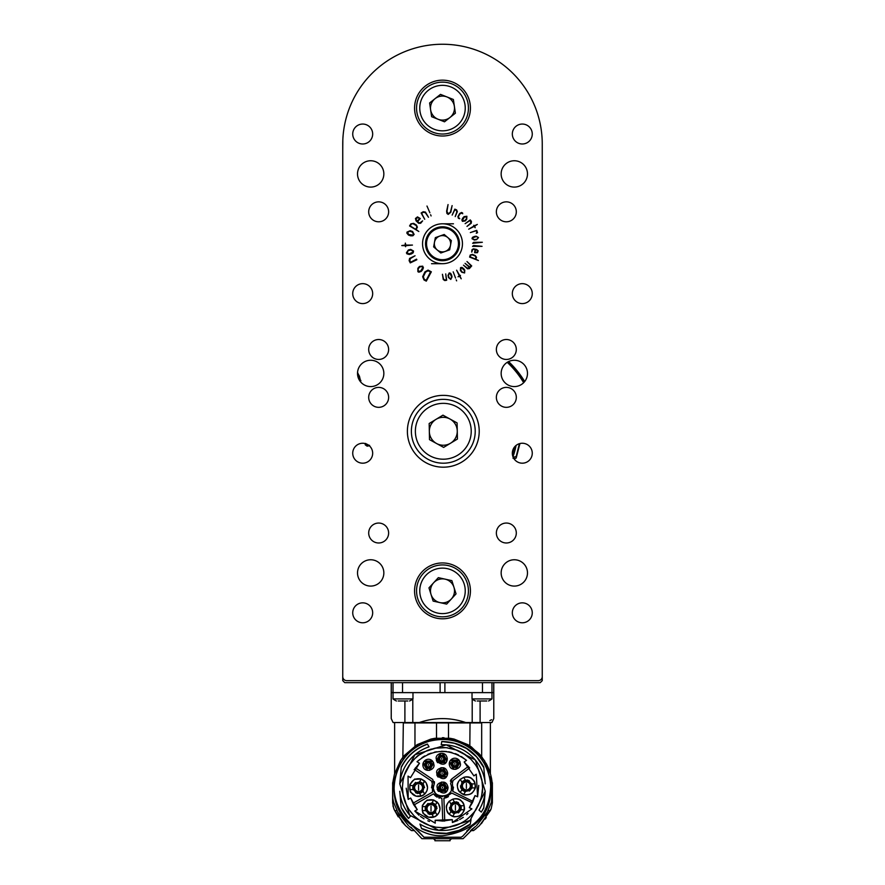 <?xml version="1.0" encoding="UTF-8"?>
<svg xmlns="http://www.w3.org/2000/svg" width="885" height="885" viewBox="0 0 885 885"><rect width="100%" height="100%" fill="white"/><g stroke="black" fill="none" stroke-linecap="round" stroke-linejoin="round"><path stroke-width="1.33" d="M542.251 184.589L542.251 144.001A99.751 99.751 0 0 0 442.5 44.25A99.751 99.751 0 0 0 342.749 144.001L342.749 672.268M342.749 645.132L342.749 609.422M342.749 578.801L342.749 556.964M342.749 529.031L342.749 509.085M342.749 489.128L342.749 329.53M342.749 304.993L342.749 253.718M342.749 233.773L342.749 173.526M542.251 220.442L542.251 676.66A3.994 3.994 0 0 1 538.257 680.642L346.743 680.642A3.994 3.994 0 0 1 342.749 676.66M462.589 212.986L462.7 213.75L461.649 213.141L460.089 213.727L458.563 216.172L458.552 217.533L459.757 218.695L458.386 218.307L457.921 216.626L459.691 213.473L461.539 212.489L462.589 212.986M470.267 219.911L471.428 221.416L471.24 223.263L466.981 226.405L470.499 223.341L470.842 221.748L469.924 220.575L465.134 223.662L470.267 219.911M448.053 204.568L446.958 211.537L448.286 213.871L450.443 212.046L452.113 205.597L450.819 212.245L448.208 214.402L446.914 213.429L446.615 211.139L448.053 204.568M426.293 281.131L423.992 279.948L422.665 276.695L424.933 271.872L428.074 270.102L431.338 271.817L426.293 281.131M409.567 225.941L410.861 223.839L413.616 223.363L416.426 225.089L417.399 227.18L416.116 229.58L418.826 231.494L409.567 225.941M430.597 214.745L431.106 215.94L430.597 214.745M401.779 245.565L405.175 245.09L405.352 243.121L405.772 245.079L412.454 245.079L405.795 245.665L405.584 246.716L405.197 245.687L401.779 245.565M410.275 262.889L409.124 260.655L409.6 258.398L415.054 255.765L410.419 258.575L409.766 260.467L410.684 262.214L416.547 259.15L416.846 259.748L410.275 262.889M456.638 280.855L456.206 279.859L456.638 280.855M450.797 279.428L448.54 277.569L448.02 275.379L449.248 272.912L450.609 273.266L451.593 275.036L452.036 276.928L450.797 279.428M471.705 265.92L469.349 268.609L467.457 268.808L463.486 265.168L467.225 268.055L469.039 267.923L469.459 267.436L465.067 263.354L469.813 267.038L470.964 265.699L466.97 261.529L471.705 265.92M478.42 260.522L469.603 257.092L470.245 255.024L472.358 254.371L475.267 255.566L476.528 257.258L475.82 259.261L478.42 260.522M482.048 246.329L472.535 246.395L473.674 245.51L482.048 246.329M478.519 237.556L476.561 239.669L474.36 240.045L472.004 238.696L472.435 237.379L474.238 236.505L476.13 236.184L478.519 237.556M426.979 206.039L429.878 212.765L426.979 206.039M496.363 211.825A9.978 9.978 0 0 0 511.331 220.465A9.978 9.978 0 0 0 511.331 203.185A9.978 9.978 0 0 0 496.363 211.825M368.691 211.825A9.978 9.978 0 0 0 383.647 220.465A9.978 9.978 0 0 0 383.647 203.185A9.978 9.978 0 0 0 368.691 211.825M496.363 397.365A9.978 9.978 0 0 0 511.331 406.005A9.978 9.978 0 0 0 511.331 388.725A9.978 9.978 0 0 0 496.363 397.365M368.691 397.365A9.978 9.978 0 0 0 383.647 406.005A9.978 9.978 0 0 0 383.647 388.725A9.978 9.978 0 0 0 368.691 397.365M496.363 349.486A9.978 9.978 0 0 0 511.331 358.115A9.978 9.978 0 0 0 511.331 340.847A9.978 9.978 0 0 0 496.363 349.486M368.691 349.486A9.978 9.978 0 0 0 383.647 358.115A9.978 9.978 0 0 0 383.647 340.847A9.978 9.978 0 0 0 368.691 349.486M383.847 572.916A13.164 13.164 0 0 1 364.1 584.321A13.164 13.164 0 0 1 364.1 561.521A13.164 13.164 0 0 1 383.847 572.916M527.482 572.916A13.164 13.164 0 0 1 507.736 584.321A13.164 13.164 0 0 1 507.736 561.521A13.164 13.164 0 0 1 527.482 572.916M383.847 373.426A13.164 13.164 0 0 1 364.1 384.82A13.164 13.164 0 0 1 364.1 362.02A13.164 13.164 0 0 1 383.847 373.426M527.482 373.426A13.164 13.164 0 0 1 507.736 384.82A13.164 13.164 0 0 1 507.736 362.02A13.164 13.164 0 0 1 527.482 373.426M383.847 173.925A13.164 13.164 0 0 1 364.1 185.33A13.164 13.164 0 0 1 364.1 162.519A13.164 13.164 0 0 1 383.847 173.925M527.482 173.925A13.164 13.164 0 0 1 507.736 185.33A13.164 13.164 0 0 1 507.736 162.519A13.164 13.164 0 0 1 527.482 173.925M496.363 533.024A9.978 9.978 0 0 0 511.331 541.653A9.978 9.978 0 0 0 511.331 524.385A9.978 9.978 0 0 0 496.363 533.024M368.691 533.024A9.978 9.978 0 0 0 383.647 541.653A9.978 9.978 0 0 0 383.647 524.385A9.978 9.978 0 0 0 368.691 533.024M352.728 134.022A9.978 9.978 0 0 0 367.684 142.662A9.978 9.978 0 0 0 367.684 125.382A9.978 9.978 0 0 0 352.728 134.022M352.728 293.621A9.978 9.978 0 0 0 367.684 302.261A9.978 9.978 0 0 0 367.684 284.981A9.978 9.978 0 0 0 352.728 293.621M352.728 453.22A9.978 9.978 0 0 0 367.684 461.859A9.978 9.978 0 0 0 367.684 444.58A9.978 9.978 0 0 0 352.728 453.22M352.728 612.818A9.978 9.978 0 0 0 367.684 621.458A9.978 9.978 0 0 0 367.684 604.178A9.978 9.978 0 0 0 352.728 612.818M512.327 134.022A9.978 9.978 0 0 0 527.283 142.662A9.978 9.978 0 0 0 527.283 125.382A9.978 9.978 0 0 0 512.327 134.022M512.327 293.621A9.978 9.978 0 0 0 527.283 302.261A9.978 9.978 0 0 0 527.283 284.981A9.978 9.978 0 0 0 512.327 293.621M512.327 453.22A9.978 9.978 0 0 0 527.283 461.859A9.978 9.978 0 0 0 527.283 444.58A9.978 9.978 0 0 0 512.327 453.22M512.327 612.818A9.978 9.978 0 0 0 527.283 621.458A9.978 9.978 0 0 0 527.283 604.178A9.978 9.978 0 0 0 512.327 612.818M422.554 243.751A19.946 19.946 0 0 0 452.478 261.02A19.946 19.946 0 0 0 452.478 226.471A19.946 19.946 0 0 0 422.554 243.751M407.388 431.272A35.909 35.909 0 0 0 461.251 462.379A35.909 35.909 0 0 0 461.251 400.175A35.909 35.909 0 0 0 407.388 431.272M414.567 108.092A27.933 27.933 0 0 0 456.461 132.274A27.933 27.933 0 0 0 456.461 83.898A27.933 27.933 0 0 0 414.567 108.092M342.749 144.001L342.749 680.642L344.741 682.645L540.259 682.645L542.251 680.642L542.251 144.001L542.251 676.66M414.567 590.87A27.933 27.933 0 0 0 456.461 615.064A27.933 27.933 0 0 0 456.461 566.688A27.933 27.933 0 0 0 414.567 590.87M476.727 230.332L477.535 232.644L476.252 233.275L476.926 232.589L476.274 230.719L470.344 232.589L476.727 230.332M482.347 242.269L472.656 243.32L473.718 242.324L482.347 242.269M477.457 252.701L474.592 252.701L475.09 249.559L473.752 249.26L472.667 249.592L471.727 252.081L471.982 249.692L473.453 248.84L476.572 249.459L478.188 250.809L477.457 252.701M464.603 272.956L461.749 272.215L460.399 270.434L460.565 267.657L461.981 267.403L463.607 268.598L464.78 270.146L464.603 272.956M446.671 280.246L444.823 280.567L443.274 279.527L442.434 274.273L443.485 278.963L444.801 280.036L446.372 279.748L445.73 273.919L446.671 280.246M455.554 278.067L453.186 271.828L455.554 278.067M461.207 278.797L459.58 276.264L458.043 276.795L459.304 275.733L456.627 270.202L459.702 275.523L460.477 275.39L459.979 276.054L461.207 278.797M406.414 252.856L408.317 250.001L410.706 249.393L413.527 251.019L413.218 252.745L411.326 253.973L409.257 254.493L406.945 253.818L406.414 252.856M406.978 232.124L410.175 230.697L412.576 231.494L414.114 234.425L412.908 235.753L410.795 235.841L408.538 235.1L406.912 233.242L406.978 232.124M421.127 212.997L423.196 211.736L425.419 212.079L428.484 217.267L425.375 212.732L423.384 212.223L421.625 213.307L424.712 219.292L421.127 212.997M417.499 216.902L420.286 218.562L417.654 221.538L418.716 222.6L419.999 222.876L422.621 220.863L420.685 223.241L418.649 223.297L416.061 220.83L415.452 218.484L417.499 216.902M417.886 271.695L417.853 268.288L419.479 266.44L422.698 266.175L423.417 267.768L422.554 269.837L421.149 271.43L418.859 272.193L417.886 271.695M454.824 209.137L456.594 209.878L457.357 211.615L455.211 216.593L456.848 212.002L456.317 210.364L454.813 209.756L452.169 215.099L454.824 209.137M477.314 224.425L474.648 226.173L475.201 227.71L474.117 226.46L468.707 229.182L473.895 226.062L473.752 225.288L474.426 225.775L477.314 224.425M466.871 216.272L466.727 219.259L465.222 220.962L462.424 221.35L461.881 219.989L462.623 218.263L464.039 216.659L466.871 216.272M476.694 239.238L477.668 238.662L477.756 237.136L476.219 236.583L472.701 237.799L472.535 238.574L474.272 239.647L476.694 239.238M476.141 252.535L477.712 251.539L477.004 250.112L475.621 249.67L475.035 252.314L476.141 252.535M470.776 255.256L470.101 256.838L475.289 259.028L475.953 256.96L475.123 255.975L471.904 254.758L470.776 255.256M462.235 272.038L463.165 272.613L464.548 271.994L464.359 270.423L461.749 267.956L460.997 268.166L460.82 270.146L462.235 272.038M448.983 277.68L450.686 278.897L451.638 277.049L450.188 273.565L449.403 273.443L448.418 275.257L448.983 277.68M408.25 250.643L407.012 252.723L409.091 253.906L412.852 252.17L412.941 251.207L410.883 249.979L408.25 250.643M409.766 231.228L407.565 232.335L408.704 234.492L412.897 235.056L413.505 234.271L412.399 232.091L409.766 231.228M412.897 223.639L411.304 224.115L410.175 225.952L415.662 229.315L416.901 227.08L416.204 225.553L412.897 223.639M418.671 217.854L416.47 217.964L416.182 219.834L417.211 221.084L419.578 218.706L418.671 217.854M423.329 276.728L424.291 279.35L426.216 280.335L430.552 271.883L428.041 270.777L425.53 272.171L423.329 276.728M418.151 268.852L418.295 271.264L420.685 271.064L422.809 267.502L422.333 266.65L419.944 266.805L418.151 268.852M466.417 218.805L466.395 216.792L464.415 217.046L462.512 220.1L462.866 220.796L464.846 220.575L466.417 218.805M453.463 223.794L442.5 223.794A19.946 19.946 0 0 1 462.446 243.751M431.537 263.697L442.5 263.697M442.954 415.153L457.091 422.919L457.434 439.037L443.639 447.401L429.502 439.635L429.17 423.506L442.954 415.153M475.212 430.608A31.915 31.915 0 0 1 427.92 459.249A31.915 31.915 0 0 1 426.758 403.98A31.915 31.915 0 0 1 475.212 430.608A31.915 31.915 0 0 1 427.92 459.249A31.915 31.915 0 0 1 426.758 403.98A31.915 31.915 0 0 1 475.212 430.608M429.336 431.57A13.961 13.961 0 0 0 450.531 443.219A13.961 13.961 0 0 0 450.022 419.036A13.961 13.961 0 0 0 429.336 431.57M456.041 593.879L446.659 604.101L433.13 601.092L428.959 587.872L438.341 577.651L451.87 580.649L456.041 593.879M436.88 616.192A25.931 25.931 0 0 1 423.384 573.347A25.931 25.931 0 0 1 467.236 583.082A25.931 25.931 0 0 1 436.88 616.192A25.931 25.931 0 0 1 423.384 573.347A25.931 25.931 0 0 1 467.236 583.082A25.931 25.931 0 0 1 436.88 616.192M431.039 594.477A12.014 12.014 0 0 0 451.35 598.99A12.014 12.014 0 0 0 445.1 579.155A12.014 12.014 0 0 0 431.039 594.477M455.388 113.203L444.513 121.809L431.626 116.698L429.612 102.97L440.487 94.374L453.374 99.485L455.388 113.203M432.931 132.197A25.931 25.931 0 0 1 426.404 87.748A25.931 25.931 0 0 1 468.165 104.319A25.931 25.931 0 0 1 432.931 132.197A25.931 25.931 0 0 1 426.404 87.748A25.931 25.931 0 0 1 468.165 104.319A25.931 25.931 0 0 1 432.931 132.197M430.619 109.84A12.014 12.014 0 0 0 449.956 117.506A12.014 12.014 0 0 0 446.925 96.93A12.014 12.014 0 0 0 430.619 109.84M451.361 240.587L449.668 249.847L440.807 252.999L433.639 246.904L435.331 237.656L444.193 234.492L451.361 240.587M448.197 259.725A16.959 16.959 0 0 1 425.818 240.687A16.959 16.959 0 0 1 453.485 230.83A16.959 16.959 0 0 1 448.197 259.725A16.959 16.959 0 0 1 425.818 240.687A16.959 16.959 0 0 1 453.485 230.83A16.959 16.959 0 0 1 448.197 259.725M439.768 236.074A8.142 8.142 0 0 0 437.223 249.957A8.142 8.142 0 0 0 450.509 245.211A8.142 8.142 0 0 0 439.768 236.074M524.683 381.546A96.056 96.056 0 0 0 508.587 361.567M357.983 376.877A17.954 17.954 0 0 0 359.31 378.68L360.903 380.583A96.056 96.056 0 0 0 360.317 381.546M444.889 682.645L444.889 692.623L442.5 692.623L493.775 692.623L493.775 718.576L491.927 722.547L393.084 722.547L391.236 718.576L391.236 692.623L442.5 692.623L440.11 692.623L440.11 682.645M398.881 722.547C388.769 717.292 388.769 717.292 398.881 722.547M404.899 722.547L404.899 700.997M412.797 699.05L412.797 722.547M419.258 722.547C434.734 717.292 450.222 717.292 465.742 722.547M472.203 722.547L472.203 699.05M480.101 700.997L480.101 722.547M486.119 722.547C496.231 717.292 496.231 717.292 486.119 722.547M491.562 719.704L489.836 720.6M450.011 738.278L454.005 739.052L450.011 738.278L434.989 738.278L430.995 739.052L417.067 744.672L404.224 755.602M469.824 746.309L470.035 722.945L403.328 722.945C391.778 722.945 391.778 722.945 403.328 722.945L402.852 757.328L403.726 756.21M470.035 722.945L481.672 722.945L481.672 756.708L478.951 753.533L470.079 746.442M479.958 754.651L484.814 761.188M481.672 722.945C493.233 722.945 493.233 722.945 481.672 722.945M490.345 773.49L489.836 771.853M489.228 770.149L488.642 768.645M488.542 768.401L488.177 767.549M487.768 766.631L486.927 764.906M486.562 764.197L486.142 763.445M485.965 763.124L486.274 763.678M490.378 722.945L490.367 773.578M487.978 767.096L490.6 774.386L484.493 760.669L483.188 759.418M483.354 759.629L484.515 760.702M490.124 777.506L490.788 781.389L491.994 781.389L491.518 778.357L492.137 782.716L490.932 782.716C492.137 800.571 485.788 815.129 471.871 826.391L466.804 830.971M490.744 776.61L491.529 778.413M490.976 777.318L490.71 776.433M414.965 722.945L414.965 746.42L402.852 757.328L400.518 760.669L394.4 774.386L400.518 760.669L404.5 755.281M402.841 757.372L402.476 758.334M394.4 774.386L393.017 781.389L394.4 774.386M418.207 830.971L423.959 837.232L461.041 837.232L462.578 836.336L461.041 837.232L423.959 837.232L413.129 826.391C399.224 815.129 392.863 800.571 394.068 782.716L392.863 782.716L393.017 781.389L394.223 781.389L394.876 777.506M399.81 815.605L397.708 812.109L408.483 825.672M409.423 826.49L413.682 829.887L410.175 827.044L411.658 827.729M413.682 829.887L421.924 838.692L463.087 838.692L474.825 827.044L471.318 829.887M450.985 839.323L450.078 839.345L450.078 840.75L434.922 840.75L434.922 839.345L434.026 839.323M476.517 825.672L487.292 812.109L485.19 815.605M476.196 828.581L474.847 829.643M470.521 830.595L473.586 830.595L479.449 825.672L490.29 810.638L488.066 810.638M454.005 739.052L467.933 744.672L471.351 746.896L482.159 757.328C478.575 752.98 478.575 752.98 482.159 757.328C478.575 752.98 478.575 752.98 482.159 757.328L483.066 759.241M481.374 823.703L491.175 808.702L492.381 802.839L492.381 782.716M396.934 810.638L394.71 810.638L405.562 825.672L411.425 830.595L414.479 830.595M410.153 829.654L408.804 828.57M392.63 782.716L392.785 798.237L393.526 802.042L397.708 812.109M474.825 827.044L475.588 826.49M487.292 812.109L491.485 802.042L492.37 787.927M490.29 810.638L490.721 809.742M486.308 817.541L485.168 819.123M492.337 794.166L491.916 796.19M484.493 760.669L490.6 774.386L491.518 778.357M490.744 809.686L491.175 808.702L490.744 809.686M398.228 816.844L394.256 809.686L403.549 823.614M405.573 825.694L401.801 821.634M394.71 810.638L392.94 805.892M392.63 787.595L392.63 802.839L393.825 808.702L392.63 802.839L392.63 787.927M394.256 809.686L393.825 808.702M392.674 794.166L392.785 798.237M462.578 836.336L471.871 826.391C509.218 801.323 487.403 736.364 442.5 738.898C397.597 736.364 375.793 801.323 413.129 826.391M486.993 767.837L483.94 762.04M477.668 753.92L473.021 749.65M461.937 742.946L458.485 741.597M424.966 742.172L421.183 743.82M411.99 749.65L407.343 753.92M401.071 762.04L398.007 767.837M450.078 840.75L434.922 840.75M430.995 739.052L434.989 738.278M444.005 737.725A49.87 49.87 0 0 0 442.323 737.703M454.337 743.245L441.792 741.497C460.676 741.962 474.67 750.48 483.763 767.052L483.807 767.605A45.887 45.887 0 0 0 441.748 741.696L441.217 744.705A42.889 42.889 0 0 1 485.234 783.844L483.807 767.605L476.727 757.018M481.307 812.065L478.995 810.118A42.889 42.889 0 0 0 485.234 791.312L470.068 820.439L438.761 830.307L409.644 815.151L399.777 783.844L414.932 754.717L446.239 744.849L475.356 760.005L485.234 791.312L483.763 808.105L481.307 812.065A45.887 45.887 0 0 0 483.807 807.551M429.037 746.851A42.889 42.889 0 0 0 399.777 783.844L401.237 767.052C406.956 755.956 415.684 748.29 427.411 744.031L427.51 744.208A45.887 45.887 0 0 0 401.193 767.605C406.868 756.31 415.64 748.511 427.51 744.208L429.037 746.851M399.777 791.312A42.889 42.889 0 0 0 410.485 816.114L408.538 818.437L401.193 807.551L408.538 818.437A45.887 45.887 0 0 1 401.193 807.551L399.777 791.312M433.418 832.553L421.526 828.393L419.955 824.068A42.889 42.889 0 0 0 471.041 819.598L470.245 824.123L459.315 830.274M421.526 828.393L421.625 828.67C438.628 836.48 454.813 835.064 470.189 824.422L470.245 824.123A45.887 45.887 0 0 1 421.526 828.393M454.381 743.256L466.395 748.4M466.561 748.511L476.528 756.797M442.5 827.674C431.283 826.756 439.823 827.973 429.568 825.539L424.059 823.183C419.877 820.318 425.154 825.152 414.147 815.937L408.936 809.521L405.407 802.806L403.261 795.836L402.398 787.584L403.073 780.282C403.98 775.592 405.253 771.886 406.901 769.131L408.936 765.636C414.6 758.589 417.908 755.115 418.859 755.193L427.267 750.48L434.966 748.19L446.162 747.648L456.804 750.115L462.722 752.947L470.853 759.219C479.338 768.733 479.438 771.698 481.739 779.331L481.927 780.282C482.701 788.258 482.801 792.517 482.225 793.06L480.455 800.516L476.606 808.669C475.488 810.793 472.546 814.145 467.789 818.702L464.448 821.136C460.111 823.869 456.494 825.528 453.585 826.114C445.996 827.475 457.755 826.28 442.5 827.674L437.821 827.409M459.26 830.296L446.704 833.272M446.505 833.294L433.705 832.608M402.398 787.584L403.073 794.874M403.98 798.701L405.219 802.33M406.868 805.969L408.936 809.521M410.33 811.512L414.147 815.926M418.572 819.753L420.563 821.136M424.114 823.216L427.743 824.864M431.382 826.103L435.199 827.01M444.956 827.608L449.801 827.01M453.629 826.103L457.257 824.864M460.897 823.205L464.448 821.136M466.428 819.753L470.853 815.937M474.681 811.512L476.064 809.521M478.132 805.969L481.528 796.777L482.602 787.584M482.27 782.406L481.927 780.282M481.031 776.455L479.781 772.815M478.132 769.187L476.064 765.636M474.681 763.644L470.853 759.219M466.428 755.403L464.448 754.02M460.897 751.94L457.257 750.292M453.629 749.053L449.801 748.146M447.666 747.814L442.5 747.482M437.334 747.814L435.21 748.146M431.382 749.053L427.743 750.292M424.103 751.951L420.552 754.02M418.572 755.403L414.147 759.219M410.33 763.644L408.936 765.636M406.868 769.187L405.219 772.815M403.98 776.455L403.073 780.282M417.266 809.642L410.651 798.027L408.184 799.432L408.051 776.112L410.496 777.638L419.457 763.246L417.012 761.719C433.163 748.522 449.657 748.068 466.517 760.348L464.16 761.996L473.906 775.88L476.263 774.22L477.612 796.81L475.046 795.593L469.327 807.673L471.893 808.89L452.401 822.508L452.29 819.632L435.154 820.273L435.254 823.161L414.799 811.047L417.266 809.642L413.881 805.018L433.495 793.856L441.914 798.535L442.765 821.092L452.29 819.632M410.651 798.027L413.638 804.62M414.799 811.047L419.048 815.295M420.441 816.413L424.003 818.824M427.842 820.793L429.49 821.479M435.154 820.273L442.765 821.092M444.082 821.059L444.757 821.014L443.905 798.259L451.77 793.071L472.358 802.817L475.046 795.593M452.401 822.508L458.032 820.395M459.625 819.598L463.298 817.342M466.683 814.665L467.977 813.448M469.327 807.673L472.358 802.817M473.01 801.445L452.799 791.356L452.434 782.915L453.043 780.481L469.669 767.948L464.16 761.996M477.612 796.81L478.741 785.404M466.517 760.348L461.384 756.564M458.496 754.982L455.332 753.611M451.914 752.515L448.595 751.785M446.527 751.498L441.493 751.288M436.482 751.774L434.435 752.173M431.15 753.091L427.809 754.374M424.723 755.923L421.935 757.66M419.457 763.246L414.147 769.707M406.204 788.214L408.184 799.432M431.537 787.816L432.334 783.468L432.511 792.119L412.897 803.292M432.289 781.875L431.592 781.068L432.334 783.468M427.543 787.584L426.99 790.681C425.176 793.613 423.605 795.305 422.289 795.748L416.061 796.201L411.06 792.506C409.655 793.336 409.611 782.44 410.22 784.276C413.649 779.873 415.253 778.214 415.043 779.32L421.216 778.999L426.072 782.65L427.543 787.584M440 808.58L439.447 811.689C437.632 814.62 436.062 816.313 434.745 816.744L428.517 817.209L423.517 813.514C422.112 814.333 422.068 803.447 422.676 805.284C426.105 800.87 427.709 799.221 427.499 800.328L433.672 800.007L438.517 803.657L440 808.58M439.491 798.126L438.794 797.905M437.168 797.164L435.685 796.179M435.121 795.692L433.495 793.856M468.453 766.366L451.837 778.889L450.631 783.767C457.423 799.42 428.251 800.217 434.181 784.221L432.699 779.408L415.43 767.826M414.302 769.474L431.592 781.068M448.43 796.577L446.903 797.418M446.239 797.684L443.905 798.259M446.449 807.728C445.929 806.29 446.803 804.177 449.071 801.379L452.788 799.155C456.771 798.071 459.757 798.812 461.771 801.379C463.32 802.363 464.194 804.487 464.404 807.728C464.924 809.178 464.039 811.291 461.771 814.078C460.786 815.627 458.673 816.501 455.421 816.711C453.983 817.231 451.87 816.357 449.071 814.078C447.533 813.072 446.659 810.981 446.449 807.828M457.401 785.913C456.881 784.464 457.766 782.351 460.034 779.563L463.74 777.329C467.722 776.245 470.72 776.986 472.734 779.563C474.283 780.548 475.156 782.661 475.356 785.913C475.876 787.351 475.002 789.464 472.734 792.252C471.749 793.801 469.636 794.675 466.384 794.885C464.946 795.405 462.822 794.531 460.034 792.252C458.496 791.245 457.622 789.154 457.401 786.002M452.257 781.875L452.434 782.915M453.463 787.097L452.799 791.356M434.292 781.555L434.469 782.528M434.458 782.937L433.617 786.278M433.772 789.652L434.104 790.759M434.281 791.179L435.177 792.772M435.851 793.613L436.648 794.376M437.467 795.018L438.108 795.405M439.425 796.013L440.464 796.323M441.128 796.456L442.743 796.555M444.358 796.367L445.011 796.201M446.04 795.825L447.047 795.316M447.932 794.73L448.728 794.055M449.469 793.237L449.945 792.595M451.339 789.177L451.472 788.037M451.483 787.761L451.461 787.075M451.45 786.887L451.306 785.792M450.365 781.112L450.719 780.194M450.941 779.84L451.837 778.889M448.087 787.584C446.184 801.921 427.256 783.38 443.695 782.119C445.918 782.44 447.379 784.254 448.087 787.584M447.688 773.213C445.786 787.55 426.858 769.01 443.297 767.76C445.52 768.069 446.98 769.895 447.688 773.213M447.29 758.854C445.996 771.831 428.097 757.615 440.498 753.4C444.502 752.98 446.759 754.794 447.29 758.854M460.421 763.843C461.118 769.209 451.582 771.643 449.746 766.156C447.401 760.68 454.204 755.248 458.961 760.071L460.421 763.843M434.004 764.872C434.701 770.249 425.176 772.671 423.34 767.195C420.983 761.719 427.798 756.277 432.544 761.111L434.004 764.872M409.81 789.575L409.81 785.581C411.713 780.094 415.507 777.904 421.216 778.999L424.667 780.99C428.462 785.382 428.462 789.774 424.667 794.166L421.216 796.157C415.507 797.252 411.713 795.062 409.81 789.575L413.771 789.575M433.661 800.007L437.124 801.998C440.918 806.39 440.918 810.782 437.124 815.162L433.661 817.165C427.964 818.26 424.169 816.058 422.267 810.583L422.267 806.589C424.169 801.102 427.964 798.912 433.661 800.007L431.681 803.436M452.777 816.313L449.315 814.311C445.52 809.93 445.52 805.538 449.315 801.146L452.777 799.155C458.474 798.06 462.28 800.25 464.171 805.737L464.171 809.731C462.28 815.207 458.474 817.408 452.777 816.313L454.757 812.872M475.134 783.911L475.134 787.904C473.232 793.391 469.437 795.582 463.74 794.487L460.277 792.495C456.483 788.104 456.483 783.712 460.277 779.331L463.74 777.329C469.437 776.233 473.232 778.435 475.134 783.911L471.174 783.911M447.821 789.265L446.626 791.345L438.374 791.345L437.179 789.265L441.305 782.119L443.695 782.119L447.821 789.265L445.476 787.915M447.423 774.906L446.228 776.975L437.975 776.975L436.781 774.906L440.907 767.76L443.297 767.76L447.423 774.906L445.078 773.545M447.025 760.547L445.83 762.616L437.577 762.616L436.382 760.547L440.509 753.389L442.898 753.389L447.025 760.547L444.679 759.186M449.503 762.151L450.708 760.071L458.961 760.071L460.156 762.151L456.029 769.297L453.629 769.297L449.503 762.151L451.859 763.501M429.612 770.337L427.223 770.337L423.096 763.18L424.291 761.111L432.544 761.111L433.738 763.18L429.612 770.337L429.612 767.616M416.99 793.358L417.62 793.491M412.775 787.584L413.129 785.581A5.786 5.786 0 0 0 413.129 789.575L412.775 787.716M419.545 781.875L423.008 783.878A5.786 5.786 0 0 0 419.545 781.875M420.696 792.96L419.545 793.281A5.786 5.786 0 0 0 423.008 791.29L422.731 791.588M422.654 791.666L420.873 792.883M421.216 796.157L419.656 793.458L412.919 789.575M415.574 792.761L419.656 793.458L419.224 792.728M422.687 790.725L424.667 794.166M424.667 780.99L423.107 783.69L423.107 791.467M424.546 787.584L423.107 783.69L422.687 784.431M419.224 782.44L421.216 778.999M409.81 785.581L412.919 785.581L419.656 781.698M415.574 782.395L412.919 785.581L413.771 785.581M429.446 814.355L430.077 814.499M436.803 807.054L436.604 806.445M425.231 808.58L425.585 806.589A5.786 5.786 0 0 0 425.585 810.583L425.231 808.724M432.002 802.883L435.464 804.874A5.786 5.786 0 0 0 432.002 802.883M433.152 813.968L432.002 814.288A5.786 5.786 0 0 0 435.464 812.286L435.188 812.585M435.11 812.673L433.329 813.89M422.267 806.589L425.375 806.589L432.112 802.695M428.03 803.403L425.375 806.589L426.227 806.589M426.227 810.583L422.267 810.583M433.661 817.165L432.112 814.466L425.375 810.583M428.019 813.769L432.112 814.466L431.681 813.724M435.143 811.733L437.124 815.162M437.124 801.998L435.564 804.697L435.564 812.474M437.002 808.58L435.564 804.697L435.143 805.438M449.635 809.255L449.834 809.864M456.992 801.954L456.372 801.821M451.328 811.822L450.985 811.434A5.786 5.786 0 0 0 454.436 813.437L453.319 813.116M453.297 813.116L451.416 811.91M453.297 802.352L454.436 802.031A5.786 5.786 0 0 0 450.985 804.022L453.109 802.429M461.207 807.728L460.853 809.731A5.786 5.786 0 0 0 460.853 805.737L461.207 807.585M464.171 809.731L461.063 809.731L454.326 813.614M458.419 812.917L461.063 809.731L460.211 809.731M460.211 805.737L464.171 805.737M452.777 799.155L454.326 801.843L461.063 805.737M458.419 802.551L454.326 801.843L454.757 802.584M451.306 804.587L449.315 801.146M449.315 814.311L450.874 811.622L450.874 803.845M449.436 807.728L450.874 811.622L451.306 810.881M467.955 780.128L467.324 779.995M463.74 777.329L465.289 780.028L472.026 783.911M460.598 787.44L460.797 788.048M462.291 789.995L461.937 789.619A5.786 5.786 0 0 0 465.399 791.61L464.282 791.301M464.249 791.29L462.379 790.084M464.249 780.526L465.399 780.205A5.786 5.786 0 0 0 461.937 782.207L462.213 781.897M462.291 781.82L464.072 780.603M472.17 785.913L471.816 787.904A5.786 5.786 0 0 0 471.816 783.911L472.17 785.769M469.382 780.725L465.289 780.028L465.72 780.769M462.258 782.76L460.277 779.331M460.277 792.495L461.837 789.796L461.837 782.019M460.399 785.913L461.837 789.796L462.258 789.055M465.72 791.057L463.74 794.487M475.134 787.904L472.026 787.904L465.289 791.787M469.371 791.09L472.026 787.904L471.174 787.904M442.5 783.988L443.695 784.187A3.595 3.595 0 0 0 442.5 783.988L441.305 784.187A3.595 3.595 0 0 1 442.5 783.988M445.044 790.117L444.834 790.305A3.595 3.595 0 0 0 446.029 788.236L445.852 788.878M445.841 788.9L445.133 790.028M439.159 788.9L438.971 788.236A3.595 3.595 0 0 0 440.166 790.305L440.055 790.205M439.967 790.117L439.214 789.022M443.695 782.119L443.695 783.767L446.394 788.447M445.188 784.619L443.695 783.767L443.695 784.84M441.305 784.84L441.305 782.119M437.179 789.265L438.606 788.447L441.305 783.767M438.606 786.732L438.606 788.447L439.524 787.915M440.73 789.984L438.374 791.345M446.626 791.345L445.199 790.515L439.801 790.515M443.717 791.378L445.199 790.515L444.281 789.984M442.102 769.629L443.297 769.828A3.595 3.595 0 0 0 442.102 769.629L440.907 769.828A3.595 3.595 0 0 1 442.102 769.629M444.646 775.758L444.436 775.946A3.595 3.595 0 0 0 445.631 773.866L445.454 774.508M445.443 774.541L444.735 775.658M438.761 774.541L438.573 773.866A3.595 3.595 0 0 0 439.768 775.946L439.657 775.846M439.568 775.758L438.816 774.663M443.297 767.76L443.297 769.408L445.996 774.076M444.79 770.26L443.297 769.408L443.297 770.47M440.907 770.47L440.907 767.76M436.781 774.906L438.208 774.076L440.907 769.408M438.208 772.373L438.208 774.076L439.126 773.545M440.332 775.625L437.975 776.975M446.228 776.975L444.801 776.156L439.402 776.156M443.319 777.019L444.801 776.156L443.883 775.625M441.703 755.259L442.898 755.469A3.595 3.595 0 0 0 441.703 755.259L440.509 755.469A3.595 3.595 0 0 1 441.703 755.259M444.248 761.388L444.038 761.576A3.595 3.595 0 0 0 445.232 759.507L444.336 761.299M438.363 760.171L438.175 759.507A3.595 3.595 0 0 0 439.369 761.576L439.259 761.476M439.17 761.388L438.418 760.292M442.898 753.389L442.898 755.049L445.597 759.717M444.381 755.901L442.898 755.049L442.898 756.111M440.509 756.111L440.509 753.389M436.382 760.547L437.809 759.717L440.509 755.049M437.809 758.003L437.809 759.717L438.728 759.186M439.922 761.255L437.577 762.616M445.83 762.616L444.403 761.786L439.004 761.786M442.92 762.649L444.403 761.786L443.485 761.255M458.165 762.516L458.364 763.18A3.595 3.595 0 0 0 457.169 761.111L457.279 761.211M457.368 761.299L458.12 762.394M454.835 767.428L453.629 767.229A3.595 3.595 0 0 0 456.029 767.229L454.99 767.428M452.29 761.299L452.5 761.111A3.595 3.595 0 0 0 451.306 763.18L451.483 762.549M451.494 762.516L452.202 761.388M453.629 769.297L453.629 767.649L450.941 762.97M452.147 766.797L453.629 767.649L453.629 766.576M456.029 766.576L456.029 769.297M460.156 762.151L458.729 762.97L456.029 767.649M458.729 764.684L458.729 762.97L457.799 763.501M456.605 761.432L458.961 760.071M450.708 760.071L452.135 760.901L457.534 760.901M453.618 760.038L452.135 760.901L453.054 761.432M431.758 763.556L431.946 764.22A3.595 3.595 0 0 0 430.752 762.151L430.862 762.25M430.962 762.339L431.703 763.423M428.417 768.468L427.223 768.257A3.595 3.595 0 0 0 429.612 768.257L428.572 768.468M425.873 762.339L426.083 762.151A3.595 3.595 0 0 0 424.888 764.22L425.065 763.578M425.077 763.556L425.785 762.428M433.738 763.18L432.311 764.009L429.612 768.678M432.322 765.724L432.311 764.009L431.393 764.54M430.198 762.472L432.544 761.111M424.291 761.111L425.718 761.941L431.117 761.941M427.201 761.078L425.718 761.941L426.636 762.472M425.442 764.54L423.096 763.18M427.223 770.337L427.223 768.678L424.523 764.009M425.74 767.826L427.223 768.678L427.223 767.616M428.428 813.072L431.017 813.769A5.188 5.188 0 0 1 425.829 808.58A5.188 5.188 0 0 1 431.017 803.392A5.188 5.188 0 0 1 436.205 808.58A5.188 5.188 0 0 1 431.017 813.769M418.561 783.59A3.994 3.994 0 0 1 422.012 789.575A3.994 3.994 0 0 1 415.109 789.575A3.994 3.994 0 0 1 418.561 783.59M418.561 792.761A5.188 5.188 0 0 1 413.372 787.584A5.188 5.188 0 0 1 418.561 782.395A5.188 5.188 0 0 1 423.749 787.584A5.188 5.188 0 0 1 418.561 792.761M431.017 804.598A3.994 3.994 0 0 1 434.469 810.583A3.994 3.994 0 0 1 427.566 810.583A3.994 3.994 0 0 1 431.017 804.598M455.421 803.746A3.994 3.994 0 0 1 458.884 809.731A3.994 3.994 0 0 1 451.969 809.731A3.994 3.994 0 0 1 455.421 803.746M455.421 812.917A5.188 5.188 0 0 1 450.233 807.728A5.188 5.188 0 0 1 455.421 802.54A5.188 5.188 0 0 1 460.609 807.728A5.188 5.188 0 0 1 455.421 812.917M466.384 781.92A3.994 3.994 0 0 1 469.835 787.904A3.994 3.994 0 0 1 462.932 787.904A3.994 3.994 0 0 1 466.384 781.92M466.384 791.09A5.188 5.188 0 0 1 461.196 785.913A5.188 5.188 0 0 1 466.384 780.725A5.188 5.188 0 0 1 471.572 785.913A5.188 5.188 0 0 1 466.384 791.09M442.5 784.586A2.998 2.998 0 0 1 445.089 789.077A2.998 2.998 0 0 1 439.911 789.077A2.998 2.998 0 0 1 442.5 784.586M444.093 773.213A1.991 1.991 0 0 0 442.102 771.222A1.991 1.991 0 0 1 443.827 774.209A1.991 1.991 0 0 1 440.376 774.209A1.991 1.991 0 0 1 442.102 771.222A1.991 1.991 0 0 1 443.827 774.209A1.991 1.991 0 0 1 440.376 774.209A1.991 1.991 0 0 1 442.102 771.222A1.991 1.991 0 0 1 444.093 773.213A1.991 1.991 0 0 1 442.102 775.205M442.102 770.227A2.998 2.998 0 0 1 444.69 774.707A2.998 2.998 0 0 1 439.513 774.707A2.998 2.998 0 0 1 442.102 770.227M443.695 758.854A1.991 1.991 0 0 0 441.703 756.852A1.991 1.991 0 0 1 443.429 759.85A1.991 1.991 0 0 1 439.978 759.85A1.991 1.991 0 0 1 441.703 756.852A1.991 1.991 0 0 1 443.429 759.85A1.991 1.991 0 0 1 439.978 759.85A1.991 1.991 0 0 1 441.703 756.852A1.991 1.991 0 0 1 443.695 758.854A1.991 1.991 0 0 1 441.703 760.846M441.703 755.856A2.998 2.998 0 0 1 444.292 760.348A2.998 2.998 0 0 1 439.115 760.348A2.998 2.998 0 0 1 441.703 755.856M456.826 763.843A1.991 1.991 0 0 0 454.835 761.841A1.991 1.991 0 0 1 456.56 764.839A1.991 1.991 0 0 1 453.098 764.839A1.991 1.991 0 0 1 454.835 761.841A1.991 1.991 0 0 1 456.826 763.843A1.991 1.991 0 0 1 454.835 765.835M454.835 760.846A2.998 2.998 0 0 1 457.423 765.337A2.998 2.998 0 0 1 452.235 765.337A2.998 2.998 0 0 1 454.835 760.846M430.409 764.872A1.991 1.991 0 0 0 428.417 762.881A1.991 1.991 0 0 1 430.143 765.868A1.991 1.991 0 0 1 426.692 765.868A1.991 1.991 0 0 1 428.417 762.881A1.991 1.991 0 0 1 430.143 765.868A1.991 1.991 0 0 1 426.692 765.868A1.991 1.991 0 0 1 428.417 762.881A1.991 1.991 0 0 1 430.409 764.872A1.991 1.991 0 0 1 428.417 766.875M428.417 761.885A2.998 2.998 0 0 1 431.006 766.377A2.998 2.998 0 0 1 425.829 766.377A2.998 2.998 0 0 1 428.417 761.885M454.835 761.443A2.389 2.389 0 0 1 457.224 763.843A2.389 2.389 0 0 1 454.835 766.233A2.389 2.389 0 0 1 452.434 763.843A2.389 2.389 0 0 1 454.835 761.443M418.561 791.566A3.994 3.994 0 0 1 415.109 785.581A3.994 3.994 0 0 1 422.012 785.581A3.994 3.994 0 0 1 418.561 791.566A3.994 3.994 0 0 1 415.109 785.581A3.994 3.994 0 0 1 422.012 785.581A3.994 3.994 0 0 1 418.561 791.566M418.561 790.039L418.561 785.117L418.561 790.039M431.017 812.574A3.994 3.994 0 0 1 427.566 806.589A3.994 3.994 0 0 1 434.469 806.589A3.994 3.994 0 0 1 431.017 812.574A3.994 3.994 0 0 1 427.566 806.589A3.994 3.994 0 0 1 434.469 806.589A3.994 3.994 0 0 1 431.017 812.574M431.017 811.047L431.017 806.113L431.017 811.047M455.421 811.722A3.994 3.994 0 0 1 451.969 805.737A3.994 3.994 0 0 1 458.884 805.737A3.994 3.994 0 0 1 455.421 811.722A3.994 3.994 0 0 1 451.969 805.737A3.994 3.994 0 0 1 458.884 805.737A3.994 3.994 0 0 1 455.421 811.722M455.421 810.195L455.421 805.261L455.421 810.195M466.384 789.896A3.994 3.994 0 0 1 462.932 783.911A3.994 3.994 0 0 1 469.835 783.911A3.994 3.994 0 0 1 466.384 789.896A3.994 3.994 0 0 1 462.932 783.911A3.994 3.994 0 0 1 469.835 783.911A3.994 3.994 0 0 1 466.384 789.896M466.384 788.369L466.384 783.446L466.384 788.369M444.901 787.584A2.389 2.389 0 0 1 442.5 789.973A2.389 2.389 0 0 1 440.11 787.584A2.389 2.389 0 0 1 442.5 785.183A2.389 2.389 0 0 1 444.901 787.584A2.389 2.389 0 0 1 442.5 789.973A2.389 2.389 0 0 1 440.11 787.584A2.389 2.389 0 0 1 442.5 785.183A2.389 2.389 0 0 1 444.901 787.584M442.5 785.581A1.991 1.991 0 0 1 444.226 788.579A1.991 1.991 0 0 1 440.774 788.579A1.991 1.991 0 0 1 442.5 785.581A1.991 1.991 0 0 1 444.226 788.579A1.991 1.991 0 0 1 440.774 788.579A1.991 1.991 0 0 1 442.5 785.581A1.991 1.991 0 0 1 444.502 787.584M444.502 773.213A2.389 2.389 0 0 1 442.102 775.614A2.389 2.389 0 0 1 439.712 773.213A2.389 2.389 0 0 1 442.102 770.824A2.389 2.389 0 0 1 444.502 773.213A2.389 2.389 0 0 1 442.102 775.614A2.389 2.389 0 0 1 439.712 773.213A2.389 2.389 0 0 1 442.102 770.824A2.389 2.389 0 0 1 444.502 773.213M444.093 758.854A2.389 2.389 0 0 1 441.703 761.244A2.389 2.389 0 0 1 439.314 758.854A2.389 2.389 0 0 1 441.703 756.454A2.389 2.389 0 0 1 444.093 758.854A2.389 2.389 0 0 1 441.703 761.244A2.389 2.389 0 0 1 439.314 758.854A2.389 2.389 0 0 1 441.703 756.454A2.389 2.389 0 0 1 444.093 758.854M430.807 764.872A2.389 2.389 0 0 1 428.417 767.273A2.389 2.389 0 0 1 426.028 764.872A2.389 2.389 0 0 1 428.417 762.483A2.389 2.389 0 0 1 430.807 764.872A2.389 2.389 0 0 1 428.417 767.273A2.389 2.389 0 0 1 426.028 764.872A2.389 2.389 0 0 1 428.417 762.483A2.389 2.389 0 0 1 430.807 764.872M442.5 787.982L442.5 787.174L442.5 787.982M442.102 773.612L442.102 772.815L442.102 773.612M441.703 759.253L441.703 758.456L441.703 759.253M454.835 764.242L454.835 763.434L454.835 764.242M428.417 765.271L428.417 764.474L428.417 765.271M448.485 738.068L448.485 722.945M436.515 738.068L436.515 722.945M519.938 443.529L516.176 458.065L516.154 456.594L513.167 457.246M369.609 445.398L367.419 444.746L367.131 446.162L365.284 444.856L365.062 443.529M369.333 445.774L367.131 446.162M516.176 458.065L514.141 459.016L514.096 457.578M516.154 456.594L519.395 443.684M513.765 457.456L512.979 458.198M367.419 444.746L365.571 443.429L365.284 444.856M357.85 376.402A17.954 17.954 0 0 0 357.96 376.556L359.199 375.76A16.472 16.472 0 0 1 357.551 372.397M358.702 377.928L358.082 376.767M359.321 378.703L358.193 376.413L359.199 375.76M360.815 382.132L359.421 376.103M398.217 700.997L407.797 700.997M409.556 700.997A15.963 15.963 0 0 0 412.974 698.907L412.974 692.623M412.974 698.907L393.028 698.907A15.963 15.963 0 0 0 396.458 700.997M403.007 692.623L393.028 692.623L393.04 682.645M477.214 700.997L486.783 700.997M488.553 700.997A15.963 15.963 0 0 0 491.971 698.907L491.971 692.623L482.004 692.623M491.971 698.907L472.026 698.907A15.963 15.963 0 0 0 475.444 700.997M512.968 456.748A74.926 74.926 0 0 0 516.088 445.42M514.329 447.224A73.577 73.577 0 0 1 512.382 454.293M342.749 149.985L342.827 140.095M471.218 430.685A27.933 27.933 0 0 0 428.827 407.388A27.933 27.933 0 0 0 429.844 455.753A27.933 27.933 0 0 0 471.218 430.685M437.566 613.073A22.744 22.744 0 0 0 464.194 584.045A22.744 22.744 0 0 0 425.74 575.504A22.744 22.744 0 0 0 437.566 613.073M434.115 129.232A22.744 22.744 0 0 0 465.001 104.784A22.744 22.744 0 0 0 428.384 90.259A22.744 22.744 0 0 0 434.115 129.232M447.854 258.785A15.963 15.963 0 0 0 452.843 231.593A15.963 15.963 0 0 0 426.802 240.875A15.963 15.963 0 0 0 447.854 258.785M493.719 682.645L493.719 692.623M391.292 692.623L391.292 682.645M402.542 682.645L402.542 692.623M491.96 682.645L491.96 692.623M482.469 682.645L482.469 692.623M357.96 376.556L358.193 376.413A17.667 17.667 0 0 1 357.695 375.572M507.249 362.319A94.584 94.584 0 0 1 523.666 382.696M508.333 361.699A95.79 95.79 0 0 1 524.495 381.767M493.775 692.623L493.775 682.645M391.236 692.623L391.236 682.645M394.622 722.945L394.622 773.612M442.5 835.761C473.342 831.59 489.394 815.207 490.666 786.61C490.29 774.541 486.075 764.02 478.022 755.027C464.371 741.243 448.12 736.641 429.269 741.254C413.35 746.265 402.531 756.609 396.812 772.295C385.606 801.932 410.839 836.978 442.5 835.761M393.028 698.907L393.028 692.623M472.026 698.907L472.026 692.623"/></g></svg>
